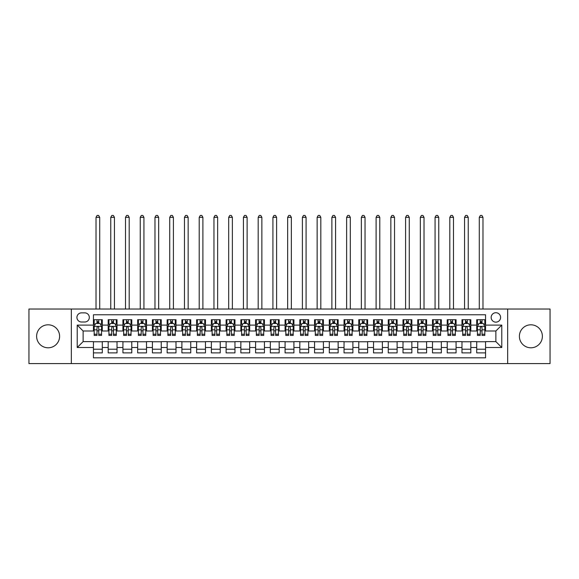 <?xml version="1.0" encoding="UTF-8"?>
<svg xmlns="http://www.w3.org/2000/svg" width="579" height="579" viewBox="0 0 579 579"><rect width="100%" height="100%" fill="white"/><g stroke="black" fill="none" stroke-linecap="round" stroke-linejoin="round"><path stroke-width="0.87" d="M530.885 324.805A11.5 11.5 0 0 0 519.392 336.305A11.5 11.5 0 0 0 530.885 347.798A11.5 11.5 0 0 0 542.385 336.305A11.5 11.5 0 0 0 530.885 324.805M48.115 324.805A11.5 11.5 0 0 0 36.615 336.305A11.5 11.5 0 0 0 48.115 347.798A11.5 11.5 0 0 0 59.608 336.305A11.5 11.5 0 0 0 48.115 324.805M495.877 312.718A4.719 4.719 0 0 0 491.158 317.437A4.719 4.719 0 0 0 495.877 322.148A4.719 4.719 0 0 0 500.596 317.437A4.719 4.719 0 0 0 495.877 312.718M507.667 363.576L550.05 363.576L550.05 309.034L507.667 309.034L507.667 363.576L71.333 363.576L71.333 309.034L28.95 309.034L28.95 363.576L71.333 363.576M485.557 319.717L476.712 319.717L476.712 325.101L470.814 325.101L470.814 331L476.712 331L476.712 325.101M470.814 325.101L470.814 319.717L461.97 319.717L461.97 325.101L456.078 325.101L456.078 331L461.97 331L461.97 325.101M456.078 325.101L456.078 319.717L447.227 319.717L447.227 325.101L441.336 325.101L441.336 331L447.227 331L447.227 325.101M441.336 325.101L441.336 319.717L432.491 319.717L432.491 325.101L426.593 325.101L426.593 331L432.491 331L432.491 325.101M426.593 325.101L426.593 319.717L417.749 319.717L417.749 325.101L411.85 325.101L411.85 331L417.749 331L417.749 325.101M411.85 325.101L411.85 319.717L403.006 319.717L403.006 325.101L397.107 325.101L397.107 331L403.006 331L403.006 325.101M397.107 325.101L397.107 319.717L388.263 319.717L388.263 325.101L382.372 325.101L382.372 331L388.263 331L388.263 325.101M382.372 325.101L382.372 319.717L373.527 319.717L373.527 325.101L367.629 325.101L367.629 331L373.527 331L373.527 325.101M367.629 325.101L367.629 319.717L358.785 319.717L358.785 325.101L352.886 325.101L352.886 331L358.785 331L358.785 325.101M352.886 325.101L352.886 319.717L344.042 319.717L344.042 325.101L338.143 325.101L338.143 331L344.042 331L344.042 325.101M338.143 325.101L338.143 319.717L329.299 319.717L329.299 325.101L323.408 325.101L323.408 331L329.299 331L329.299 325.101M323.408 325.101L323.408 319.717L314.563 319.717L314.563 325.101L308.665 325.101L308.665 331L314.563 331L314.563 325.101M308.665 325.101L308.665 319.717L299.821 319.717L299.821 325.101L293.922 325.101L293.922 331L299.821 331L299.821 325.101M293.922 325.101L293.922 319.717L285.078 319.717L285.078 325.101L279.179 325.101L279.179 331L285.078 331L285.078 325.101M279.179 325.101L279.179 319.717L270.335 319.717L270.335 325.101L264.437 325.101L264.437 331L270.335 331L270.335 325.101M264.437 325.101L264.437 319.717L255.592 319.717L255.592 325.101L249.701 325.101L249.701 331L255.592 331L255.592 325.101M249.701 325.101L249.701 319.717L240.857 319.717L240.857 325.101L234.958 325.101L234.958 331L240.857 331L240.857 325.101M234.958 325.101L234.958 319.717L226.114 319.717L226.114 325.101L220.215 325.101L220.215 331L226.114 331L226.114 325.101M220.215 325.101L220.215 319.717L211.371 319.717L211.371 325.101L205.473 325.101L205.473 331L211.371 331L211.371 325.101M205.473 325.101L205.473 319.717L196.628 319.717L196.628 325.101L190.737 325.101L190.737 331L196.628 331L196.628 325.101M190.737 325.101L190.737 319.717L181.893 319.717L181.893 325.101L175.994 325.101L175.994 331L181.893 331L181.893 325.101M175.994 325.101L175.994 319.717L167.15 319.717L167.15 325.101L161.252 325.101L161.252 331L167.15 331L167.15 325.101M161.252 325.101L161.252 319.717L152.407 319.717L152.407 325.101L146.509 325.101L146.509 331L152.407 331L152.407 325.101M146.509 325.101L146.509 319.717L137.664 319.717L137.664 325.101L131.773 325.101L131.773 331L137.664 331L137.664 325.101M131.773 325.101L131.773 319.717L122.922 319.717L122.922 325.101L117.03 325.101L117.03 331L122.922 331L122.922 325.101M117.03 325.101L117.03 319.717L108.186 319.717L108.186 331L102.288 331L102.288 319.717L93.443 319.717M93.443 352.886L102.288 352.886L102.288 341.61L108.186 341.61L108.186 352.886L117.03 352.886L117.03 341.61L122.922 341.61L122.922 347.509L117.03 347.509M122.922 347.509L122.922 352.886L131.773 352.886L131.773 341.61L137.664 341.61L137.664 347.509L131.773 347.509M137.664 347.509L137.664 352.886L146.509 352.886L146.509 341.61L152.407 341.61L152.407 347.509L146.509 347.509M152.407 347.509L152.407 352.886L161.252 352.886L161.252 341.61L167.15 341.61L167.15 347.509L161.252 347.509M167.15 347.509L167.15 352.886L175.994 352.886L175.994 341.61L181.893 341.61L181.893 347.509L175.994 347.509M181.893 347.509L181.893 352.886L190.737 352.886L190.737 341.61L196.628 341.61L196.628 347.509L190.737 347.509M196.628 347.509L196.628 352.886L205.473 352.886L205.473 341.61L211.371 341.61L211.371 347.509L205.473 347.509M211.371 347.509L211.371 352.886L220.215 352.886L220.215 341.61L226.114 341.61L226.114 347.509L220.215 347.509M226.114 347.509L226.114 352.886L234.958 352.886L234.958 341.61L240.857 341.61L240.857 347.509L234.958 347.509M240.857 347.509L240.857 352.886L249.701 352.886L249.701 341.61L255.592 341.61L255.592 347.509L249.701 347.509M255.592 347.509L255.592 352.886L264.437 352.886L264.437 341.61L270.335 341.61L270.335 347.509L264.437 347.509M270.335 347.509L270.335 352.886L279.179 352.886L279.179 341.61L285.078 341.61L285.078 347.509L279.179 347.509M285.078 347.509L285.078 352.886L293.922 352.886L293.922 341.61L299.821 341.61L299.821 347.509L293.922 347.509M299.821 347.509L299.821 352.886L308.665 352.886L308.665 341.61L314.563 341.61L314.563 347.509L308.665 347.509M314.563 347.509L314.563 352.886L323.408 352.886L323.408 341.61L329.299 341.61L329.299 347.509L323.408 347.509M329.299 347.509L329.299 352.886L338.143 352.886L338.143 341.61L344.042 341.61L344.042 347.509L338.143 347.509M344.042 347.509L344.042 352.886L352.886 352.886L352.886 341.61L358.785 341.61L358.785 347.509L352.886 347.509M358.785 347.509L358.785 352.886L367.629 352.886L367.629 341.61L373.527 341.61L373.527 347.509L367.629 347.509M373.527 347.509L373.527 352.886L382.372 352.886L382.372 341.61L388.263 341.61L388.263 347.509L382.372 347.509M388.263 347.509L388.263 352.886L397.107 352.886L397.107 341.61L403.006 341.61L403.006 347.509L397.107 347.509M403.006 347.509L403.006 352.886L411.85 352.886L411.85 341.61L417.749 341.61L417.749 347.509L411.85 347.509M417.749 347.509L417.749 352.886L426.593 352.886L426.593 341.61L432.491 341.61L432.491 347.509L426.593 347.509M432.491 347.509L432.491 352.886L441.336 352.886L441.336 341.61L447.227 341.61L447.227 347.509L441.336 347.509M447.227 347.509L447.227 352.886L456.078 352.886L456.078 341.61L461.97 341.61L461.97 347.509L456.078 347.509M461.97 347.509L461.97 352.886L470.814 352.886L470.814 341.61L476.712 341.61L476.712 347.509L470.814 347.509M81.501 322.004L84.744 322.004A4.567 4.567 0 0 0 89.318 317.437A4.567 4.567 0 0 0 84.744 312.863L81.501 312.863A4.567 4.567 0 0 0 76.935 317.437A4.567 4.567 0 0 0 81.501 322.004M507.667 309.034L71.333 309.034M485.557 325.101L485.557 314.781L93.443 314.781L93.443 331L83.123 331L83.123 341.61L93.443 341.61L93.443 357.822L485.557 357.822L485.557 341.61L495.877 341.61L495.877 331L485.557 331L485.557 325.101L501.776 325.101L501.776 347.509L485.557 347.509M93.443 347.509L77.224 347.509L77.224 325.101L93.443 325.101M476.712 347.509L476.712 352.886L485.557 352.886M93.443 323.408L94.182 323.408M96.983 323.408L98.748 323.408M101.549 323.408L102.288 323.408M93.443 330.848L94.182 330.848M96.983 330.848L98.748 330.848M101.549 330.848L102.288 330.848M93.443 341.755L102.288 341.755M93.443 349.202L102.288 349.202M108.186 330.848L108.924 330.848M111.718 330.848L113.491 330.848M116.292 330.848L117.03 330.848M108.186 323.408L108.924 323.408M111.718 323.408L113.491 323.408M116.292 323.408L117.03 323.408M108.186 341.755L117.03 341.755M108.186 349.202L117.03 349.202M122.922 341.755L131.773 341.755M122.922 349.202L131.773 349.202M122.922 323.408L123.66 323.408M126.461 323.408L128.234 323.408M131.035 323.408L131.773 323.408M122.922 330.848L123.66 330.848M126.461 330.848L128.234 330.848M131.035 330.848L131.773 330.848M137.664 341.755L146.509 341.755M137.664 349.202L146.509 349.202M137.664 323.408L138.403 323.408M141.204 323.408L142.97 323.408M145.77 323.408L146.509 323.408M137.664 330.848L138.403 330.848M141.204 330.848L142.97 330.848M145.77 330.848L146.509 330.848M152.407 341.755L161.252 341.755M152.407 349.202L161.252 349.202M152.407 323.408L153.145 323.408M155.946 323.408L157.712 323.408M160.513 323.408L161.252 323.408M152.407 330.848L153.145 330.848M155.946 330.848L157.712 330.848M160.513 330.848L161.252 330.848M167.15 341.755L175.994 341.755M167.15 349.202L175.994 349.202M167.15 323.408L167.888 323.408M170.689 323.408L172.455 323.408M175.256 323.408L175.994 323.408M167.15 330.848L167.888 330.848M170.689 330.848L172.455 330.848M175.256 330.848L175.994 330.848M181.893 341.755L190.737 341.755M181.893 349.202L190.737 349.202M181.893 323.408L182.624 323.408M185.425 323.408L187.198 323.408M189.999 323.408L190.737 323.408M181.893 330.848L182.624 330.848M185.425 330.848L187.198 330.848M189.999 330.848L190.737 330.848M196.628 341.755L205.473 341.755M196.628 349.202L205.473 349.202M196.628 323.408L197.367 323.408M200.168 323.408L201.941 323.408M204.742 323.408L205.473 323.408M196.628 330.848L197.367 330.848M200.168 330.848L201.941 330.848M204.742 330.848L205.473 330.848M211.371 341.755L220.215 341.755M211.371 349.202L220.215 349.202M211.371 323.408L212.109 323.408M214.91 323.408L216.676 323.408M219.477 323.408L220.215 323.408M211.371 330.848L212.109 330.848M214.91 330.848L216.676 330.848M219.477 330.848L220.215 330.848M226.114 341.755L234.958 341.755M226.114 349.202L234.958 349.202M226.114 323.408L226.852 323.408M229.653 323.408L231.419 323.408M234.22 323.408L234.958 323.408M226.114 330.848L226.852 330.848M229.653 330.848L231.419 330.848M234.22 330.848L234.958 330.848M240.857 341.755L249.701 341.755M240.857 349.202L249.701 349.202M240.857 323.408L241.588 323.408M244.389 323.408L246.162 323.408M248.963 323.408L249.701 323.408M240.857 330.848L241.588 330.848M244.389 330.848L246.162 330.848M248.963 330.848L249.701 330.848M255.592 341.755L264.437 341.755M255.592 349.202L264.437 349.202M255.592 323.408L256.331 323.408M259.131 323.408L260.905 323.408M263.706 323.408L264.437 323.408M255.592 330.848L256.331 330.848M259.131 330.848L260.905 330.848M263.706 330.848L264.437 330.848M270.335 341.755L279.179 341.755M270.335 349.202L279.179 349.202M270.335 323.408L271.073 323.408M273.874 323.408L275.64 323.408M278.441 323.408L279.179 323.408M270.335 330.848L271.073 330.848M273.874 330.848L275.64 330.848M278.441 330.848L279.179 330.848M285.078 341.755L293.922 341.755M285.078 349.202L293.922 349.202M285.078 323.408L285.816 323.408M288.617 323.408L290.383 323.408M293.184 323.408L293.922 323.408M285.078 330.848L285.816 330.848M288.617 330.848L290.383 330.848M293.184 330.848L293.922 330.848M299.821 341.755L308.665 341.755M299.821 349.202L308.665 349.202M299.821 323.408L300.559 323.408M303.36 323.408L305.126 323.408M307.927 323.408L308.665 323.408M299.821 330.848L300.559 330.848M303.36 330.848L305.126 330.848M307.927 330.848L308.665 330.848M314.563 341.755L323.408 341.755M314.563 349.202L323.408 349.202M314.563 323.408L315.294 323.408M318.095 323.408L319.869 323.408M322.669 323.408L323.408 323.408M314.563 330.848L315.294 330.848M318.095 330.848L319.869 330.848M322.669 330.848L323.408 330.848M329.299 341.755L338.143 341.755M329.299 349.202L338.143 349.202M329.299 323.408L330.037 323.408M332.838 323.408L334.611 323.408M337.412 323.408L338.143 323.408M329.299 330.848L330.037 330.848M332.838 330.848L334.611 330.848M337.412 330.848L338.143 330.848M344.042 341.755L352.886 341.755M344.042 349.202L352.886 349.202M344.042 323.408L344.78 323.408M347.581 323.408L349.347 323.408M352.148 323.408L352.886 323.408M344.042 330.848L344.78 330.848M347.581 330.848L349.347 330.848M352.148 330.848L352.886 330.848M358.785 341.755L367.629 341.755M358.785 349.202L367.629 349.202M358.785 323.408L359.523 323.408M362.324 323.408L364.09 323.408M366.891 323.408L367.629 323.408M358.785 330.848L359.523 330.848M362.324 330.848L364.09 330.848M366.891 330.848L367.629 330.848M373.527 341.755L382.372 341.755M373.527 349.202L382.372 349.202M373.527 323.408L374.258 323.408M377.059 323.408L378.832 323.408M381.633 323.408L382.372 323.408M373.527 330.848L374.258 330.848M377.059 330.848L378.832 330.848M381.633 330.848L382.372 330.848M388.263 341.755L397.107 341.755M388.263 349.202L397.107 349.202M388.263 323.408L389.001 323.408M391.802 323.408L393.575 323.408M396.376 323.408L397.107 323.408M388.263 330.848L389.001 330.848M391.802 330.848L393.575 330.848M396.376 330.848L397.107 330.848M403.006 341.755L411.85 341.755M403.006 349.202L411.85 349.202M403.006 323.408L403.744 323.408M406.545 323.408L408.311 323.408M411.112 323.408L411.85 323.408M403.006 330.848L403.744 330.848M406.545 330.848L408.311 330.848M411.112 330.848L411.85 330.848M417.749 341.755L426.593 341.755M417.749 349.202L426.593 349.202M417.749 323.408L418.487 323.408M421.288 323.408L423.054 323.408M425.854 323.408L426.593 323.408M417.749 330.848L418.487 330.848M421.288 330.848L423.054 330.848M425.854 330.848L426.593 330.848M432.491 341.755L441.336 341.755M432.491 349.202L441.336 349.202M432.491 323.408L433.23 323.408M436.03 323.408L437.796 323.408M440.597 323.408L441.336 323.408M432.491 330.848L433.23 330.848M436.03 330.848L437.796 330.848M440.597 330.848L441.336 330.848M447.227 341.755L456.078 341.755M447.227 349.202L456.078 349.202M447.227 323.408L447.965 323.408M450.766 323.408L452.539 323.408M455.34 323.408L456.078 323.408M447.227 330.848L447.965 330.848M450.766 330.848L452.539 330.848M455.34 330.848L456.078 330.848M461.97 341.755L470.814 341.755M461.97 349.202L470.814 349.202M461.97 323.408L462.708 323.408M465.509 323.408L467.282 323.408M470.076 323.408L470.814 323.408M461.97 330.848L462.708 330.848M465.509 330.848L467.282 330.848M470.076 330.848L470.814 330.848M476.712 341.755L485.557 341.755M476.712 349.202L485.557 349.202M476.712 323.408L477.451 323.408M480.252 323.408L482.017 323.408M484.818 323.408L485.557 323.408M476.712 330.848L477.451 330.848M480.252 330.848L482.017 330.848M484.818 330.848L485.557 330.848M83.123 331L77.224 325.101M83.123 341.61L77.224 347.509M501.776 325.101L495.877 331M501.776 347.509L495.877 341.61M98.748 319.717L98.748 323.48L98.748 321.635L96.983 321.635M101.549 334.221L98.748 334.221L98.748 335.422L101.549 335.422L101.549 326.426L100.073 323.48L95.651 323.48L94.182 326.426L94.182 335.422L96.983 335.422L96.983 334.221L94.182 334.221M95.245 324.291L94.182 324.291L94.182 319.717M94.182 324.32L94.182 321.635M101.549 324.32L101.549 321.635M100.478 324.291L101.549 324.291L101.549 319.717M96.983 323.48L96.983 319.717M98.748 334.221L98.748 327.533C98.162 326.397 97.569 326.397 96.983 327.533L96.983 332.505M94.182 329.842L96.983 329.842L96.983 334.221M99.711 309.034L99.711 217.342L96.02 217.342L96.02 309.034M96.02 217.342L97.127 215.424L98.604 215.424L99.711 217.342M113.491 319.717L113.491 323.48L113.491 321.635L111.718 321.635M116.292 334.221L113.491 334.221L113.491 335.422L116.292 335.422L116.292 326.426L114.816 323.48L110.394 323.48L108.924 326.426L108.924 335.422L111.718 335.422L111.718 334.221L108.924 334.221M109.988 324.291L108.924 324.291L108.924 319.717M108.924 324.32L108.924 321.635M116.292 324.32L116.292 321.635M115.221 324.291L116.292 324.291L116.292 319.717M111.718 323.48L111.718 319.717M113.491 334.221L113.491 327.533C112.905 326.397 112.312 326.397 111.718 327.533L111.718 332.505M108.924 329.842L111.718 329.842L111.718 334.221M114.447 309.034L114.447 217.342L110.763 217.342L110.763 309.034M110.763 217.342L111.87 215.424L113.346 215.424L114.447 217.342M128.234 319.717L128.234 323.48L128.234 321.635L126.461 321.635M131.035 334.221L128.234 334.221L128.234 335.422L131.035 335.422L131.035 326.426L129.558 323.48L125.136 323.48L123.66 326.426L123.66 335.422L126.461 335.422L126.461 334.221L123.66 334.221M124.731 324.291L123.66 324.291L123.66 319.717M123.66 324.32L123.66 321.635M131.035 324.32L131.035 321.635M129.964 324.291L131.035 324.291L131.035 319.717M126.461 323.48L126.461 319.717M128.234 334.221L128.234 327.533C127.641 326.397 127.054 326.397 126.461 327.533L126.461 332.505M123.66 329.842L126.461 329.842L126.461 334.221M129.189 309.034L129.189 217.342L125.505 217.342L125.505 309.034M125.505 217.342L126.613 215.424L128.082 215.424L129.189 217.342M142.97 319.717L142.97 323.48L142.97 321.635L141.204 321.635M145.77 334.221L142.97 334.221L142.97 335.422L145.77 335.422L145.77 326.426L144.301 323.48L139.879 323.48L138.403 326.426L138.403 335.422L141.204 335.422L141.204 334.221L138.403 334.221M139.474 324.291L138.403 324.291L138.403 319.717M138.403 324.32L138.403 321.635M145.77 324.32L145.77 321.635M144.707 324.291L145.77 324.291L145.77 319.717M141.204 323.48L141.204 319.717M142.97 334.221L142.97 327.533C142.383 326.397 141.797 326.397 141.204 327.533L141.204 332.505M138.403 329.842L141.204 329.842L141.204 334.221M143.932 309.034L143.932 217.342L140.248 217.342L140.248 309.034M140.248 217.342L141.348 215.424L142.825 215.424L143.932 217.342M157.712 319.717L157.712 323.48L157.712 321.635L155.946 321.635M160.513 334.221L157.712 334.221L157.712 335.422L160.513 335.422L160.513 326.426L159.044 323.48L154.622 323.48L153.145 326.426L153.145 335.422L155.946 335.422L155.946 334.221L153.145 334.221M154.209 324.291L153.145 324.291L153.145 319.717M153.145 324.32L153.145 321.635M160.513 324.32L160.513 321.635M159.449 324.291L160.513 324.291L160.513 319.717M155.946 323.48L155.946 319.717M157.712 334.221L157.712 327.533C157.126 326.397 156.533 326.397 155.946 327.533L155.946 332.505M153.145 329.842L155.946 329.842L155.946 334.221M158.675 309.034L158.675 217.342L154.984 217.342L154.984 309.034M154.984 217.342L156.091 215.424L157.568 215.424L158.675 217.342M172.455 319.717L172.455 323.48L172.455 321.635L170.689 321.635M175.256 334.221L172.455 334.221L172.455 335.422L175.256 335.422L175.256 326.426L173.78 323.48L169.357 323.48L167.888 326.426L167.888 335.422L170.689 335.422L170.689 334.221L167.888 334.221M168.952 324.291L167.888 324.291L167.888 319.717M167.888 324.32L167.888 321.635M175.256 324.32L175.256 321.635M174.185 324.291L175.256 324.291L175.256 319.717M170.689 323.48L170.689 319.717M172.455 334.221L172.455 327.533C171.869 326.397 171.275 326.397 170.689 327.533L170.689 332.505M167.888 329.842L170.689 329.842L170.689 334.221M173.41 309.034L173.41 217.342L169.727 217.342L169.727 309.034M169.727 217.342L170.834 215.424L172.31 215.424L173.41 217.342M187.198 319.717L187.198 323.48L187.198 321.635L185.425 321.635M189.999 334.221L187.198 334.221L187.198 335.422L189.999 335.422L189.999 326.426L188.522 323.48L184.1 323.48L182.624 326.426L182.624 335.422L185.425 335.422L185.425 334.221L182.624 334.221M183.695 324.291L182.624 324.291L182.624 319.717M182.624 324.32L182.624 321.635M189.999 324.32L189.999 321.635M188.928 324.291L189.999 324.291L189.999 319.717M185.425 323.48L185.425 319.717M187.198 334.221L187.198 327.533C186.604 326.397 186.018 326.397 185.425 327.533L185.425 332.505M182.624 329.842L185.425 329.842L185.425 334.221M188.153 309.034L188.153 217.342L184.469 217.342L184.469 309.034M184.469 217.342L185.577 215.424L187.046 215.424L188.153 217.342M201.941 319.717L201.941 323.48L201.941 321.635L200.168 321.635M204.742 334.221L201.941 334.221L201.941 335.422L204.742 335.422L204.742 326.426L203.265 323.48L198.843 323.48L197.367 326.426L197.367 335.422L200.168 335.422L200.168 334.221L197.367 334.221M198.438 324.291L197.367 324.291L197.367 319.717M197.367 324.32L197.367 321.635M204.742 324.32L204.742 321.635M203.67 324.291L204.742 324.291L204.742 319.717M200.168 323.48L200.168 319.717M201.941 334.221L201.941 327.533C201.347 326.397 200.761 326.397 200.168 327.533L200.168 332.505M197.367 329.842L200.168 329.842L200.168 334.221M202.896 309.034L202.896 217.342L199.212 217.342L199.212 309.034M199.212 217.342L200.32 215.424L201.789 215.424L202.896 217.342M216.676 319.717L216.676 323.48L216.676 321.635L214.91 321.635M219.477 334.221L216.676 334.221L216.676 335.422L219.477 335.422L219.477 326.426L218.008 323.48L213.586 323.48L212.109 326.426L212.109 335.422L214.91 335.422L214.91 334.221L212.109 334.221M213.181 324.291L212.109 324.291L212.109 319.717M212.109 324.32L212.109 321.635M219.477 324.32L219.477 321.635M218.413 324.291L219.477 324.291L219.477 319.717M214.91 323.48L214.91 319.717M216.676 334.221L216.676 327.533C216.09 326.397 215.497 326.397 214.91 327.533L214.91 332.505M212.109 329.842L214.91 329.842L214.91 334.221M217.639 309.034L217.639 217.342L213.955 217.342L213.955 309.034M213.955 217.342L215.055 215.424L216.532 215.424L217.639 217.342M231.419 319.717L231.419 323.48L231.419 321.635L229.653 321.635M234.22 334.221L231.419 334.221L231.419 335.422L234.22 335.422L234.22 326.426L232.744 323.48L228.321 323.48L226.852 326.426L226.852 335.422L229.653 335.422L229.653 334.221L226.852 334.221M227.916 324.291L226.852 324.291L226.852 319.717M226.852 324.32L226.852 321.635M234.22 324.32L234.22 321.635M233.149 324.291L234.22 324.291L234.22 319.717M229.653 323.48L229.653 319.717M231.419 334.221L231.419 327.533C230.833 326.397 230.239 326.397 229.653 327.533L229.653 332.505M226.852 329.842L229.653 329.842L229.653 334.221M232.374 309.034L232.374 217.342L228.691 217.342L228.691 309.034M228.691 217.342L229.798 215.424L231.274 215.424L232.374 217.342M246.162 319.717L246.162 323.48L246.162 321.635L244.389 321.635M248.963 334.221L246.162 334.221L246.162 335.422L248.963 335.422L248.963 326.426L247.486 323.48L243.064 323.48L241.588 326.426L241.588 335.422L244.389 335.422L244.389 334.221L241.588 334.221M242.659 324.291L241.588 324.291L241.588 319.717M241.588 324.32L241.588 321.635M248.963 324.32L248.963 321.635M247.892 324.291L248.963 324.291L248.963 319.717M244.389 323.48L244.389 319.717M246.162 334.221L246.162 327.533C245.576 326.397 244.982 326.397 244.389 327.533L244.389 332.505M241.588 329.842L244.389 329.842L244.389 334.221M247.117 309.034L247.117 217.342L243.433 217.342L243.433 309.034M243.433 217.342L244.541 215.424L246.017 215.424L247.117 217.342M260.905 319.717L260.905 323.48L260.905 321.635L259.131 321.635M263.706 334.221L260.905 334.221L260.905 335.422L263.706 335.422L263.706 326.426L262.229 323.48L257.807 323.48L256.331 326.426L256.331 335.422L259.131 335.422L259.131 334.221L256.331 334.221M257.402 324.291L256.331 324.291L256.331 319.717M256.331 324.32L256.331 321.635M263.706 324.32L263.706 321.635M262.634 324.291L263.706 324.291L263.706 319.717M259.131 323.48L259.131 319.717M260.905 334.221L260.905 327.533C260.311 326.397 259.725 326.397 259.131 327.533L259.131 332.505M256.331 329.842L259.131 329.842L259.131 334.221M261.86 309.034L261.86 217.342L258.176 217.342L258.176 309.034M258.176 217.342L259.283 215.424L260.753 215.424L261.86 217.342M275.64 319.717L275.64 323.48L275.64 321.635L273.874 321.635M278.441 334.221L275.64 334.221L275.64 335.422L278.441 335.422L278.441 326.426L276.972 323.48L272.55 323.48L271.073 326.426L271.073 335.422L273.874 335.422L273.874 334.221L271.073 334.221M272.144 324.291L271.073 324.291L271.073 319.717M271.073 324.32L271.073 321.635M278.441 324.32L278.441 321.635M277.377 324.291L278.441 324.291L278.441 319.717M273.874 323.48L273.874 319.717M275.64 334.221L275.64 327.533C275.054 326.397 274.468 326.397 273.874 327.533L273.874 332.505M271.073 329.842L273.874 329.842L273.874 334.221M276.603 309.034L276.603 217.342L272.919 217.342L272.919 309.034M272.919 217.342L274.019 215.424L275.495 215.424L276.603 217.342M290.383 319.717L290.383 323.48L290.383 321.635L288.617 321.635M293.184 334.221L290.383 334.221L290.383 335.422L293.184 335.422L293.184 326.426L291.715 323.48L287.285 323.48L285.816 326.426L285.816 335.422L288.617 335.422L288.617 334.221L285.816 334.221M286.88 324.291L285.816 324.291L285.816 319.717M285.816 324.32L285.816 321.635M293.184 324.32L293.184 321.635M292.12 324.291L293.184 324.291L293.184 319.717M288.617 323.48L288.617 319.717M290.383 334.221L290.383 327.533C289.797 326.397 289.203 326.397 288.617 327.533L288.617 332.505M285.816 329.842L288.617 329.842L288.617 334.221M291.346 309.034L291.346 217.342L287.654 217.342L287.654 309.034M287.654 217.342L288.762 215.424L290.238 215.424L291.346 217.342M305.126 319.717L305.126 323.48L305.126 321.635L303.36 321.635M307.927 334.221L305.126 334.221L305.126 335.422L307.927 335.422L307.927 326.426L306.45 323.48L302.028 323.48L300.559 326.426L300.559 335.422L303.36 335.422L303.36 334.221L300.559 334.221M301.623 324.291L300.559 324.291L300.559 319.717M300.559 324.32L300.559 321.635M307.927 324.32L307.927 321.635M306.856 324.291L307.927 324.291L307.927 319.717M303.36 323.48L303.36 319.717M305.126 334.221L305.126 327.533C304.54 326.397 303.946 326.397 303.36 327.533L303.36 332.505M300.559 329.842L303.36 329.842L303.36 334.221M306.081 309.034L306.081 217.342L302.397 217.342L302.397 309.034M302.397 217.342L303.505 215.424L304.981 215.424L306.081 217.342M319.869 319.717L319.869 323.48L319.869 321.635L318.095 321.635M322.669 334.221L319.869 334.221L319.869 335.422L322.669 335.422L322.669 326.426L321.193 323.48L316.771 323.48L315.294 326.426L315.294 335.422L318.095 335.422L318.095 334.221L315.294 334.221M316.366 324.291L315.294 324.291L315.294 319.717M315.294 324.32L315.294 321.635M322.669 324.32L322.669 321.635M321.598 324.291L322.669 324.291L322.669 319.717M318.095 323.48L318.095 319.717M319.869 334.221L319.869 327.533C319.275 326.397 318.689 326.397 318.095 327.533L318.095 332.505M315.294 329.842L318.095 329.842L318.095 334.221M320.824 309.034L320.824 217.342L317.14 217.342L317.14 309.034M317.14 217.342L318.247 215.424L319.717 215.424L320.824 217.342M334.611 319.717L334.611 323.48L334.611 321.635L332.838 321.635M337.412 334.221L334.611 334.221L334.611 335.422L337.412 335.422L337.412 326.426L335.936 323.48L331.514 323.48L330.037 326.426L330.037 335.422L332.838 335.422L332.838 334.221L330.037 334.221M331.108 324.291L330.037 324.291L330.037 319.717M330.037 324.32L330.037 321.635M337.412 324.32L337.412 321.635M336.341 324.291L337.412 324.291L337.412 319.717M332.838 323.48L332.838 319.717M334.611 334.221L334.611 327.533C334.018 326.397 333.432 326.397 332.838 327.533L332.838 332.505M330.037 329.842L332.838 329.842L332.838 334.221M335.567 309.034L335.567 217.342L331.883 217.342L331.883 309.034M331.883 217.342L332.983 215.424L334.459 215.424L335.567 217.342M349.347 319.717L349.347 323.48L349.347 321.635L347.581 321.635M352.148 334.221L349.347 334.221L349.347 335.422L352.148 335.422L352.148 326.426L350.679 323.48L346.256 323.48L344.78 326.426L344.78 335.422L347.581 335.422L347.581 334.221L344.78 334.221M345.851 324.291L344.78 324.291L344.78 319.717M344.78 324.32L344.78 321.635M352.148 324.32L352.148 321.635M351.084 324.291L352.148 324.291L352.148 319.717M347.581 323.48L347.581 319.717M349.347 334.221L349.347 327.533C348.761 326.397 348.167 326.397 347.581 327.533L347.581 332.505M344.78 329.842L347.581 329.842L347.581 334.221M350.309 309.034L350.309 217.342L346.626 217.342L346.626 309.034M346.626 217.342L347.726 215.424L349.202 215.424L350.309 217.342M364.09 319.717L364.09 323.48L364.09 321.635L362.324 321.635M366.891 334.221L364.09 334.221L364.09 335.422L366.891 335.422L366.891 326.426L365.414 323.48L360.992 323.48L359.523 326.426L359.523 335.422L362.324 335.422L362.324 334.221L359.523 334.221M360.587 324.291L359.523 324.291L359.523 319.717M359.523 324.32L359.523 321.635M366.891 324.32L366.891 321.635M365.819 324.291L366.891 324.291L366.891 319.717M362.324 323.48L362.324 319.717M364.09 334.221L364.09 327.533C363.503 326.397 362.91 326.397 362.324 327.533L362.324 332.505M359.523 329.842L362.324 329.842L362.324 334.221M365.045 309.034L365.045 217.342L361.361 217.342L361.361 309.034M361.361 217.342L362.468 215.424L363.945 215.424L365.045 217.342M378.832 319.717L378.832 323.48L378.832 321.635L377.059 321.635M381.633 334.221L378.832 334.221L378.832 335.422L381.633 335.422L381.633 326.426L380.157 323.48L375.735 323.48L374.258 326.426L374.258 335.422L377.059 335.422L377.059 334.221L374.258 334.221M375.33 324.291L374.258 324.291L374.258 319.717M374.258 324.32L374.258 321.635M381.633 324.32L381.633 321.635M380.562 324.291L381.633 324.291L381.633 319.717M377.059 323.48L377.059 319.717M378.832 334.221L378.832 327.533C378.239 326.397 377.653 326.397 377.059 327.533L377.059 332.505M374.258 329.842L377.059 329.842L377.059 334.221M379.788 309.034L379.788 217.342L376.104 217.342L376.104 309.034M376.104 217.342L377.211 215.424L378.68 215.424L379.788 217.342M393.575 319.717L393.575 323.48L393.575 321.635L391.802 321.635M396.376 334.221L393.575 334.221L393.575 335.422L396.376 335.422L396.376 326.426L394.9 323.48L390.478 323.48L389.001 326.426L389.001 335.422L391.802 335.422L391.802 334.221L389.001 334.221M390.072 324.291L389.001 324.291L389.001 319.717M389.001 324.32L389.001 321.635M396.376 324.32L396.376 321.635M395.305 324.291L396.376 324.291L396.376 319.717M391.802 323.48L391.802 319.717M393.575 334.221L393.575 327.533C392.982 326.397 392.396 326.397 391.802 327.533L391.802 332.505M389.001 329.842L391.802 329.842L391.802 334.221M394.531 309.034L394.531 217.342L390.847 217.342L390.847 309.034M390.847 217.342L391.954 215.424L393.423 215.424L394.531 217.342M408.311 319.717L408.311 323.48L408.311 321.635L406.545 321.635M411.112 334.221L408.311 334.221L408.311 335.422L411.112 335.422L411.112 326.426L409.642 323.48L405.22 323.48L403.744 326.426L403.744 335.422L406.545 335.422L406.545 334.221L403.744 334.221M404.815 324.291L403.744 324.291L403.744 319.717M403.744 324.32L403.744 321.635M411.112 324.32L411.112 321.635M410.048 324.291L411.112 324.291L411.112 319.717M406.545 323.48L406.545 319.717M408.311 334.221L408.311 327.533C407.725 326.397 407.138 326.397 406.545 327.533L406.545 332.505M403.744 329.842L406.545 329.842L406.545 334.221M409.273 309.034L409.273 217.342L405.589 217.342L405.589 309.034M405.589 217.342L406.69 215.424L408.166 215.424L409.273 217.342M423.054 319.717L423.054 323.48L423.054 321.635L421.288 321.635M425.854 334.221L423.054 334.221L423.054 335.422L425.854 335.422L425.854 326.426L424.378 323.48L419.956 323.48L418.487 326.426L418.487 335.422L421.288 335.422L421.288 334.221L418.487 334.221M419.551 324.291L418.487 324.291L418.487 319.717M418.487 324.32L418.487 321.635M425.854 324.32L425.854 321.635M424.791 324.291L425.854 324.291L425.854 319.717M421.288 323.48L421.288 319.717M423.054 334.221L423.054 327.533C422.467 326.397 421.874 326.397 421.288 327.533L421.288 332.505M418.487 329.842L421.288 329.842L421.288 334.221M424.016 309.034L424.016 217.342L420.325 217.342L420.325 309.034M420.325 217.342L421.432 215.424L422.909 215.424L424.016 217.342M437.796 319.717L437.796 323.48L437.796 321.635L436.03 321.635M440.597 334.221L437.796 334.221L437.796 335.422L440.597 335.422L440.597 326.426L439.121 323.48L434.699 323.48L433.23 326.426L433.23 335.422L436.03 335.422L436.03 334.221L433.23 334.221M434.293 324.291L433.23 324.291L433.23 319.717M433.23 324.32L433.23 321.635M440.597 324.32L440.597 321.635M439.526 324.291L440.597 324.291L440.597 319.717M436.03 323.48L436.03 319.717M437.796 334.221L437.796 327.533C437.21 326.397 436.617 326.397 436.03 327.533L436.03 332.505M433.23 329.842L436.03 329.842L436.03 334.221M438.752 309.034L438.752 217.342L435.068 217.342L435.068 309.034M435.068 217.342L436.175 215.424L437.652 215.424L438.752 217.342M452.539 319.717L452.539 323.48L452.539 321.635L450.766 321.635M455.34 334.221L452.539 334.221L452.539 335.422L455.34 335.422L455.34 326.426L453.864 323.48L449.442 323.48L447.965 326.426L447.965 335.422L450.766 335.422L450.766 334.221L447.965 334.221M449.036 324.291L447.965 324.291L447.965 319.717M447.965 324.32L447.965 321.635M455.34 324.32L455.34 321.635M454.269 324.291L455.34 324.291L455.34 319.717M450.766 323.48L450.766 319.717M452.539 334.221L452.539 327.533C451.946 326.397 451.359 326.397 450.766 327.533L450.766 332.505M447.965 329.842L450.766 329.842L450.766 334.221M453.495 309.034L453.495 217.342L449.811 217.342L449.811 309.034M449.811 217.342L450.918 215.424L452.387 215.424L453.495 217.342M467.282 319.717L467.282 323.48L467.282 321.635L465.509 321.635M470.076 334.221L467.282 334.221L467.282 335.422L470.076 335.422L470.076 326.426L468.606 323.48L464.184 323.48L462.708 326.426L462.708 335.422L465.509 335.422L465.509 334.221L462.708 334.221M463.779 324.291L462.708 324.291L462.708 319.717M462.708 324.32L462.708 321.635M470.076 324.32L470.076 321.635M469.012 324.291L470.076 324.291L470.076 319.717M465.509 323.48L465.509 319.717M467.282 334.221L467.282 327.533C466.688 326.397 466.102 326.397 465.509 327.533L465.509 332.505M462.708 329.842L465.509 329.842L465.509 334.221M468.237 309.034L468.237 217.342L464.553 217.342L464.553 309.034M464.553 217.342L465.654 215.424L467.13 215.424L468.237 217.342M482.017 319.717L482.017 323.48L482.017 321.635L480.252 321.635M484.818 334.221L482.017 334.221L482.017 335.422L484.818 335.422L484.818 326.426L483.349 323.48L478.927 323.48L477.451 326.426L477.451 335.422L480.252 335.422L480.252 334.221L477.451 334.221M478.522 324.291L477.451 324.291L477.451 319.717M477.451 324.32L477.451 321.635M484.818 324.32L484.818 321.635M483.755 324.291L484.818 324.291L484.818 319.717M480.252 323.48L480.252 319.717M482.017 334.221L482.017 327.533C481.431 326.397 480.838 326.397 480.252 327.533L480.252 332.505M477.451 329.842L480.252 329.842L480.252 334.221M482.98 309.034L482.98 217.342L479.289 217.342L479.289 309.034M479.289 217.342L480.396 215.424L481.873 215.424L482.98 217.342M108.186 347.509L102.288 347.509M108.186 325.101L102.288 325.101M101.513 326.353L94.218 326.353M101.549 329.842L98.748 329.842M98.748 322.575L96.983 322.575M116.256 326.353L108.961 326.353M116.292 329.842L113.491 329.842M113.491 322.575L111.718 322.575M130.999 326.353L123.696 326.353M131.035 329.842L128.234 329.842M128.234 322.575L126.461 322.575M145.734 326.353L138.439 326.353M145.77 329.842L142.97 329.842M142.97 322.575L141.204 322.575M160.477 326.353L153.182 326.353M160.513 329.842L157.712 329.842M157.712 322.575L155.946 322.575M175.22 326.353L167.924 326.353M175.256 329.842L172.455 329.842M172.455 322.575L170.689 322.575M189.963 326.353L182.66 326.353M189.999 329.842L187.198 329.842M187.198 322.575L185.425 322.575M204.698 326.353L197.403 326.353M204.742 329.842L201.941 329.842M201.941 322.575L200.168 322.575M219.441 326.353L212.146 326.353M219.477 329.842L216.676 329.842M216.676 322.575L214.91 322.575M234.184 326.353L226.888 326.353M234.22 329.842L231.419 329.842M231.419 322.575L229.653 322.575M248.927 326.353L241.631 326.353M248.963 329.842L246.162 329.842M246.162 322.575L244.389 322.575M263.669 326.353L256.367 326.353M263.706 329.842L260.905 329.842M260.905 322.575L259.131 322.575M278.405 326.353L271.11 326.353M278.441 329.842L275.64 329.842M275.64 322.575L273.874 322.575M293.148 326.353L285.852 326.353M293.184 329.842L290.383 329.842M290.383 322.575L288.617 322.575M307.89 326.353L300.595 326.353M307.927 329.842L305.126 329.842M305.126 322.575L303.36 322.575M322.633 326.353L315.331 326.353M322.669 329.842L319.869 329.842M319.869 322.575L318.095 322.575M337.369 326.353L330.073 326.353M337.412 329.842L334.611 329.842M334.611 322.575L332.838 322.575M352.112 326.353L344.816 326.353M352.148 329.842L349.347 329.842M349.347 322.575L347.581 322.575M366.854 326.353L359.559 326.353M366.891 329.842L364.09 329.842M364.09 322.575L362.324 322.575M381.597 326.353L374.302 326.353M381.633 329.842L378.832 329.842M378.832 322.575L377.059 322.575M396.34 326.353L389.037 326.353M396.376 329.842L393.575 329.842M393.575 322.575L391.802 322.575M411.076 326.353L403.78 326.353M411.112 329.842L408.311 329.842M408.311 322.575L406.545 322.575M425.818 326.353L418.523 326.353M425.854 329.842L423.054 329.842M423.054 322.575L421.288 322.575M440.561 326.353L433.266 326.353M440.597 329.842L437.796 329.842M437.796 322.575L436.03 322.575M455.304 326.353L448.001 326.353M455.34 329.842L452.539 329.842M452.539 322.575L450.766 322.575M470.039 326.353L462.744 326.353M470.076 329.842L467.282 329.842M467.282 322.575L465.509 322.575M484.782 326.353L477.487 326.353M484.818 329.842L482.017 329.842M482.017 322.575L480.252 322.575"/></g></svg>
